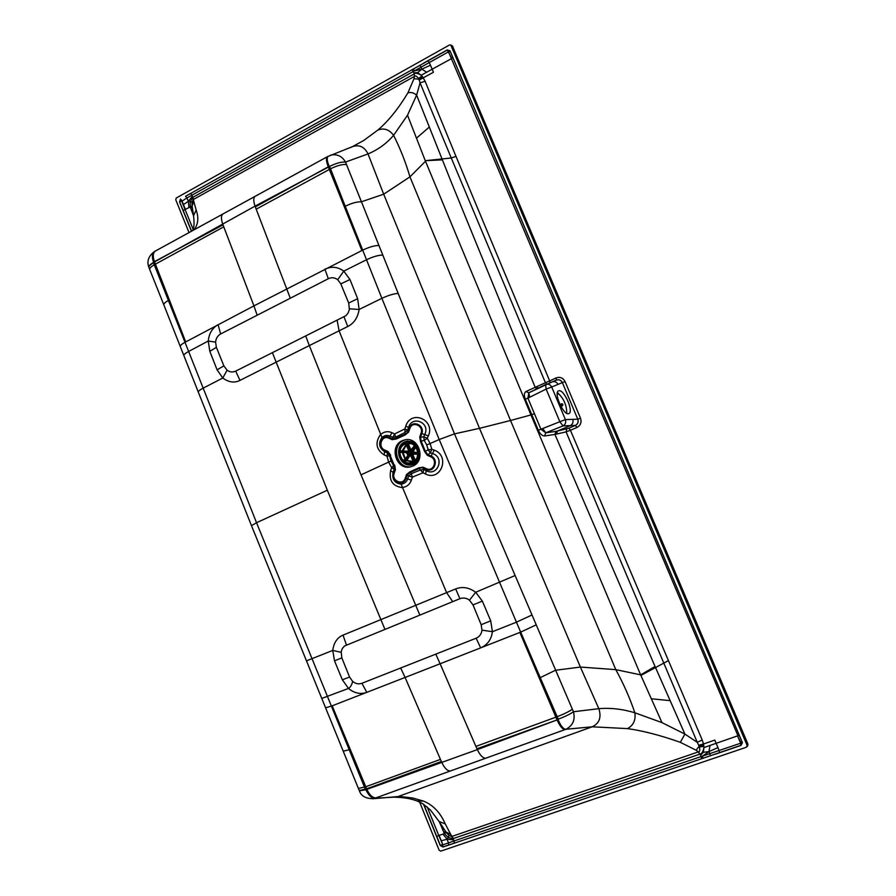 <?xml version="1.0" encoding="UTF-8"?>
<svg xmlns="http://www.w3.org/2000/svg" width="896" height="896" viewBox="0 0 896 896"><rect width="100%" height="100%" fill="white"/><g stroke="black" fill="none" stroke-linecap="round" stroke-linejoin="round"><path stroke-width="1.34" d="M330.154 155.355L331.587 154.918C337.635 154.078 342.272 156.464 345.509 162.064L368.032 153.922C378.067 149.71 386.59 143.517 393.602 135.318L407.512 115.214L425.264 160.686L451.27 157.998L545.418 382.726L535.181 387.352L450.923 181.294L416.629 95.133C413.84 92.77 410.928 92.008 407.904 92.87C398.25 108.853 388.237 121.262 377.832 130.088L363.642 140.538L352.386 146.686M546.683 384.059L545.418 382.726L549.674 380.912L455.986 156.386L451.27 157.998L420.056 82.835L416.629 95.133L407.512 115.214M455.986 156.386L425.13 81.278L420.056 82.835L418.88 79.195L413.986 78.725L407.904 92.87M413.986 78.725L414.546 76.35L193.301 199.528L192.002 202.138L192.136 206.102L193.749 201.23L196.157 210.011C198.901 217.672 198.218 224.246 194.107 229.746M425.13 81.278L422.576 76.843L418.88 79.195L418.533 78.557C416.797 76.216 415.52 75.443 414.691 76.261L413.952 74.066L193.043 197.232L190.232 201.566L188.395 201.286L192.394 196.258L191.99 195.16L448.504 51.822L737.946 735.739L739.368 735.459M352.542 146.608L363.642 140.538M193.749 201.23L193.043 197.232M148.904 267.378L148.837 267.232C148.546 266.045 150.069 264.488 153.384 262.573L255.058 206.114L329.56 166.466C335.966 163.229 341.286 161.762 345.509 162.064L454.485 433.877L479.506 428.333L383.69 194.197L409.954 176.859C405.765 162.523 400.322 148.68 393.602 135.318C389.144 129.45 383.88 127.702 377.832 130.088M416.382 138.253L429.296 127.053M425.264 160.686L442.378 159.858M409.954 176.859L425.488 161.235L530.947 414.938L510.53 420.493L409.954 176.859M572.365 709.218C569.117 711.536 564.054 714.034 557.189 716.699L540.243 677.645L555.464 670.264L580.384 667.061L598.83 708.669C610.546 707.683 622.552 709.05 634.85 712.779C629.922 698.186 623.571 683.805 615.798 669.637L510.53 420.493L479.506 428.333L580.384 667.061L615.798 669.637L640.64 674.867L655.066 666.501L684.902 734.082L680.333 742.325C660.486 735.325 642.869 730.755 627.446 728.605L592.189 726.802L397.947 796.578L373.643 798.683L565.902 729.277C572.947 725.57 575.456 719.723 573.44 711.749L454.485 433.877L439.197 439.51L381.886 298.323L359.128 309.467C357.829 317.598 354.043 323.288 347.76 326.525L309.31 345.576L361.01 474.846L391.026 461.003L393.624 465.662L394.296 465.506L390.085 455.235L394.296 465.506L394.923 469.291L394.184 469.358L393.624 465.662L391.709 467.69L388.662 462.224L386.971 456.165L389.581 455.829L391.026 461.003M555.845 431.402L554.938 434.437L566.082 431.883L570.427 430.259L568.915 428.21L555.845 431.402L545.731 432.824L540.938 429.24L538.328 430.259L531.798 414.691L530.947 414.938L640.64 674.867L661.987 722.624L684.902 734.082L697.267 742.325L699.462 746.906C700.056 750.142 699.754 751.778 698.566 751.822L451.808 836.461L448.986 835.486L446.331 832.485L444.427 833.605L439.398 822.002M538.328 430.259C540.053 433.978 542.147 435.882 544.6 435.96L554.938 434.437L655.066 666.501M525.291 399.157C523.88 395.371 524.104 392.818 525.974 391.518L528.83 392.806L527.912 398.149L525.291 399.157L531.798 414.691L534.419 413.683L540.938 429.24L559.843 421.725L563.002 425.914L575.422 425.41L576.957 427.47C580.608 425.421 581.795 422.318 580.496 418.163L565.096 381.606C563.035 377.81 560.045 376.589 556.102 377.933L549.674 380.912L550.144 382.67M536.715 388.741L535.181 387.352L525.974 391.518M545.597 384.496L545.888 384.384C548.419 383.712 550.346 384.586 551.701 387.005L546.134 389.077L545.563 384.518L528.931 392.75M544.6 435.96L545.731 432.824L563.002 425.914C565.398 424.525 566.205 422.419 565.398 419.597L551.701 387.005L562.374 382.614C561.176 380.251 559.328 379.378 556.819 379.982L552.261 381.819C554.77 381.147 556.685 382.021 558.018 384.418M576.957 427.47L570.427 430.259L702.206 739.973L703.506 744.005L698.824 745.203M193.077 229.141L181.742 201.298L186.894 197.96L185.562 196.302L447.317 50.042L451.763 58.475L452.827 57.467M448.706 52.304L450.128 51.106M423.786 63.022L447.194 49.93L450.005 50.814M428.176 60.659L430.494 65.206L421.826 69.149L419.989 65.139M413.213 68.936L414.523 70.907L421.826 69.149L417.637 72.666L413.806 72.789L412.003 69.608M422.576 76.843L421.165 75.242L426.686 72.229L421.826 69.149M413.806 72.789L414.243 73.909C415.598 72.811 417.894 73.259 421.165 75.242L417.637 72.666M451.427 58.654L426.686 72.229M430.494 65.206L433.44 72.24L419.216 80.035M414.691 76.261L413.952 74.066M191.554 231.146L183.154 210.426L188.922 207.592L188.395 201.286L186.894 197.96L191.99 195.16L190.613 193.402L185.562 196.302M192.002 202.138L190.232 201.566L190.243 206.842L192.114 205.99M192.394 196.258L193.301 199.528M192.147 206.181L193.547 215.824L196.157 210.011M193.57 215.97L193.547 215.824C194.488 223.474 194.074 228.446 192.282 230.742M149.722 269.517L148.837 267.232C146.653 261.262 148.523 256.032 154.448 251.552L327.398 156.688C325.898 158.088 326.2 161.448 328.272 166.813L255.349 206.909L255.058 206.114C253.31 201.062 253.344 197.781 255.158 196.28M153.552 262.147C151.794 256.939 152.074 253.422 154.403 251.586M329.157 166.342C326.973 161.034 326.648 157.685 328.182 156.274M346.483 164.472C342.272 164.192 336.952 165.637 330.512 168.806L345.229 206.237C351.826 203.101 357.168 201.634 361.256 201.846L383.69 194.197L368.032 153.922C364.47 146.866 359.352 144.413 352.677 146.563L350.661 147.515M345.229 206.237L362.69 250.13L361.894 250.533L328.384 167.104L329.56 166.466L330.512 168.806L256.2 209.182L255.349 206.909M558.04 719.578C560.694 725.883 563.315 729.12 565.902 729.277L592.189 726.802C599.379 723.408 601.597 717.36 598.83 708.669L573.44 711.749C570.203 714.101 565.13 716.576 558.23 719.174L557.189 716.699L555.89 717.181L557.077 719.936L558.04 719.578L476.952 748.776L477.322 749.605L557.077 719.936C559.854 726.186 562.509 729.4 565.006 729.602M445.962 831.958L450.766 834.512L445.267 823.906C440.306 812.549 433.048 804.955 423.483 801.102L412.899 798.034L401.789 796.69L375.39 798.224C371.862 798.448 368.682 795.614 365.882 789.723L477.322 749.605C480.099 755.384 482.922 758.251 485.778 758.229M373.083 798.773L373.643 798.683C365.893 798.728 361.133 796.107 359.374 790.821L365.882 789.723M423.483 801.102L416.875 800.923M680.333 742.325L696.091 750.21L698.387 751.867L699.754 754.186L453.342 838.533L451.808 836.461M450.766 834.512L453.342 838.533M696.091 750.21L699.216 746.122L703.718 745.27L703.92 747.566L710.046 745.427L708.949 751.587L717.976 747.6L716.139 743.31L710.046 745.427M661.987 722.624L634.85 712.779C635.869 720.16 633.405 725.435 627.446 728.605M651.19 698.757L670.107 700.65M566.72 428.96L566.082 431.883L697.267 742.325L702.206 739.973M556.584 434.078L557.346 431.088L570.338 425.622C572.723 424.245 573.518 422.162 572.723 419.362L565.398 419.597L559.843 421.725L546.134 389.077L527.912 398.149L534.419 413.683M568.568 413.683L568.882 413.571C574 411.835 564.11 389.189 558.914 390.757L558.522 390.88C553.381 392.605 563.461 415.509 568.568 413.683M572.723 419.362L577.786 419.205L562.374 382.614L565.096 381.606M556.416 380.139L556.102 377.933M575.434 425.41C577.909 424.043 578.693 421.982 577.786 419.205L580.496 418.163M568.915 428.21L575.422 425.41C577.786 424.043 578.581 421.982 577.786 419.205M700.605 755.272L700.067 754.062C701.837 753.816 703.114 751.643 703.92 747.566L703.371 752.293L700.605 755.272L701.176 756.549L740.634 743.221L737.565 735.874L716.139 743.31L714.784 740.074L703.506 744.005L703.718 745.27M423.494 804.149L440.261 845.555L443.016 847.022L741.059 745.27L740.421 742.706M742.246 742.302L740.79 742.582L737.565 735.874M714.806 754.354L741.037 745.416L742.336 742.493L450.05 50.882L447.194 49.93M189.011 232.534L175.739 199.752L176.277 198.005L449.512 44.968L450.755 44.979L747.141 745.416L746.379 747.23L440.798 851.133L439.152 850.259L419.619 802.032M180.466 199.046L179.558 201.981L191.408 231.224M181.888 200.715L179.715 201.97L180.589 199.114L181.888 200.715M185.483 209.586L183.434 204.546L188.395 201.286M188.922 207.592L190.243 206.842L193.547 215.779M191.386 210.549L192.606 209.675M358.389 788.446L251.474 525.65L256.536 522.726L365.456 789.555M540.243 677.645L520.688 632.106L480.648 647.875C487.469 644.896 491.389 639.509 492.419 631.714L490.717 620.85L482.35 601.104L475.686 592.256C469 587.451 462.325 586.342 455.672 588.918L380.878 619.606L327.331 490.224L256.536 522.726L153.384 262.573M349.485 308.806L359.128 309.467L357.65 298.693L349.966 279.518L343.784 271.13C337.826 266.784 331.542 266.146 324.923 269.214L328.317 278.723L220.651 333.962L218.075 324.677C212.285 328.037 209.014 333.48 208.264 341.018L209.821 351.333L217.078 369.824L223.866 365.87L227.091 370.182C229.634 372.165 232.49 372.478 235.682 371.123L345.923 315.683L348.152 312.95L349.373 309.568L348.712 303.038L340.816 283.886L337.702 279.698C334.723 277.514 331.598 277.189 328.317 278.723M378.706 245.526C374.718 245.47 369.376 247.005 362.69 250.13L381.886 298.323C388.685 295.221 394.027 293.608 397.925 293.507M531.776 615.07L516.432 622.182L439.197 439.51L430.136 443.531L427.28 438.301L428.366 435.87C435.534 419.91 411.186 409.214 405.832 426.014L404.914 428.893L394.621 433.955L391.899 432.69C387.845 430.898 384.003 431.558 380.374 434.694C374.898 442.792 376.152 449.557 384.171 454.966L386.971 456.165L387.419 452.872L389.581 455.829L390.085 455.235L387.901 452.166L387.419 452.872L384.608 451.674L384.171 454.966M349.563 677.051L341.835 657.899L341.186 651.582L342.35 648.458L344.512 645.994L459.906 598.696C463.389 597.486 466.57 597.99 469.459 600.208L473.01 604.901L481.163 624.702L481.981 630.146C481.466 634.032 479.528 636.72 476.157 638.21L361.928 683.278C358.669 684.421 355.566 683.794 352.632 681.386L349.563 677.051L342.362 679.795L334.499 660.811L341.835 657.899M361.928 683.278L366.811 692.384C360.416 694.568 354.312 693.258 348.499 688.442L342.362 679.795M384.888 629.238L380.878 619.606L343.022 635.13C337.221 637.571 333.794 642.667 332.752 650.429L334.499 660.811M327.331 490.224L276.158 362.152L239.994 380.386C234.405 383.163 228.682 382.368 222.79 378.011L217.078 369.824M220.651 333.962C217.672 335.642 215.981 338.363 215.578 342.149L216.384 347.323L223.866 365.87M420.493 441.594L421.142 441.101L420.504 437.282L419.731 437.024L420.493 441.594L424.603 451.55L428.165 449.904L426.72 444.931L430.136 443.531L431.816 449.299L434.269 450.162C450.397 455.806 441.101 481.667 425.634 474.085L423.002 472.774L412.384 477.142L411.398 480.099C409.864 484.456 406.762 486.942 402.091 487.581C392.694 486.203 388.875 480.558 390.611 470.669L391.709 467.69L394.184 469.358L393.086 472.349L390.611 470.669M419.81 615.026L361.01 474.846M305.76 336.078L309.31 345.576L276.158 362.152L272.429 352.744M419.731 437.024L421.042 433.317C424.01 425.746 412.294 420.616 409.886 428.411L408.587 432.107L405.261 434.862L396.29 438.984L392.134 439.656L388.73 438.144C381.752 434.717 377.462 447.115 384.608 449.982L388.013 451.506L387.901 452.166L384.496 450.643L384.608 451.674C379.008 447.933 378.134 443.206 381.965 437.506C384.541 435.31 387.229 434.851 390.051 436.117L391.899 432.69M388.013 451.506L390.634 455.19M424.603 451.55L427.269 455.269L430.349 452.805L432.824 453.667C444.976 457.554 437.55 476.616 426.485 470.826L423.819 469.526L420.426 469.974L419.418 468.384L410.032 472.584L407.266 474.846L405.978 478.509C403.278 487.11 390.387 481.242 393.646 472.942L394.923 469.291L395.45 469.605L394.688 465.069M423.046 467.186L418.846 467.835L422.923 467.846L423.046 467.186L426.507 468.731L426.384 469.403L422.923 467.846L423.819 469.526L423.002 472.774L420.426 469.974L411.298 473.682L409.819 471.878L406.504 474.589L408.643 475.922L407.646 478.901C406.582 481.947 404.41 483.694 401.128 484.165C394.531 483.179 391.854 479.237 393.086 472.349L394.162 473.256L395.45 469.605M412.776 466.099C426.194 460.869 419.35 436.778 405.306 439.768L402.315 440.675C388.707 446.118 396.189 470.501 410.357 466.872L412.776 466.099M426.72 444.931L424.256 440.429L423.741 436.778L424.838 434.325C430.517 422.598 412.16 415.094 408.554 427.336L407.624 430.226L404.992 432.51L405.294 434.101L395.965 438.379L392.504 438.95L389.088 437.427C381.315 433.619 376.522 447.44 384.496 450.643L384.608 449.982M427.269 455.269L430.741 456.814L431.099 456.098L427.627 454.552L425.41 451.45L421.142 441.101L424.256 440.429L427.28 438.301L423.741 436.778L420.504 437.282L421.814 433.586C425.13 425.118 412.048 419.406 409.36 428.098L408.061 431.794L405.261 434.862M408.587 432.107L407.624 430.226L404.914 428.893L404.992 432.51L396.166 436.878L392.795 437.371L392.134 439.656M396.29 438.984L394.621 433.955L392.795 437.371L390.051 436.117L388.73 438.144M405.832 426.014L409.886 428.411M428.366 435.87L421.042 433.317M431.816 449.299L428.165 449.904L430.349 452.805L431.816 449.299M434.269 450.162L431.099 456.098C439.275 459.357 434.291 473.323 426.384 469.403L425.634 474.085M412.384 477.142L411.298 473.682L408.643 475.922L412.384 477.142M405.698 439.712L403.693 440.418C390.342 445.749 397.253 469.672 411.275 466.648M566.765 413.314C566.72 405.014 563.595 398.115 557.368 392.616M452.312 45.886L747.891 744.083L747.802 745.382M446.566 832.843L439.085 821.498L445.267 823.906M439.051 821.453L430.416 809.984L422.643 803.634L417.29 801.069M698.566 751.822L699.754 754.186M453.589 839.787L453.062 838.611L448.213 837.536L447.126 839.227L453.589 839.787L454.104 840.941L701.176 756.549L701.624 758.845M427.202 806.926L438.782 835.498L442.949 834.109L447.126 839.227L441.258 840.773L442.915 844.861L448.459 842.923L447.126 839.227M448.986 835.486L448.213 837.536L444.427 833.605L442.949 834.109M448.459 842.923L454.104 840.941L454.306 843.147L448.638 845.029L448.459 842.923M702.968 758.386L702.52 756.101L708.949 751.587L703.371 752.293M710.562 755.798L708.949 751.587M741.037 745.416L742.403 742.717M440.261 845.555L443.072 846.899L448.638 845.029M423.741 804.317L436.744 836.427L438.782 835.498L442.736 844.435M442.568 829.931L444.293 829.494M560.896 406.381L562.475 405.664L562.509 404.846L560.459 405.563M559.966 404.544L561.691 403.782L562.274 404.286L560.19 405.003M560.661 405.933L562.15 405.25L560.582 405.787M562.475 405.664L562.923 404.678L562.274 404.286L562.923 404.678M561.691 403.782L562.688 404.118M558.018 393.008L557.67 394.251L557.222 393.613M405.082 444.091L407.87 443.374C417.603 442.109 421.691 458.584 412.518 462.146L411.432 462.549C401.206 466.043 395.046 448.123 405.082 444.091M405.754 444.304L408.173 443.531L410.76 449.411L411.846 449.49M415.43 446.746L412.944 450.419L411.645 450.666L414.792 446.051M411.645 450.666L411.365 451.36L410.413 450.587L414.422 445.693M415.218 460.219L413.134 455.157L413.974 453.914L411.779 453.925L411.902 452.67L413.459 452.267L412.955 451.058L413.538 450.699L411.365 451.36M410.189 455.392C412.294 452.827 411.757 451.214 408.576 450.542L408.24 450.666C406.168 452.973 406.594 454.608 409.506 455.582L410.189 455.392M409.618 455.56L412.619 454.787L413.358 453.667M410.413 450.587L411.264 450.318M408.341 450.621L408.778 449.691L410.637 449.971L408.688 450.52M406.862 452.738L401.475 451.954L400.624 452.48L400.77 450.89L406.952 452.222M402.293 452.077L400.624 452.48M409.438 455.582L406.616 460.746L404.97 461.093L403.76 460.096L404.936 459.682M400.77 450.89L407.512 451.192M405.082 459.469L402.214 452.334L402.909 452.312L405.462 458.898M402.909 452.166L406.862 452.883M403.76 460.096L404.757 459.939L407.982 455.157M408.419 455.403L404.97 461.093M405.149 460.253L413.09 461.462M412.653 462.078L406.616 460.746L410.043 455.515M411.029 455.034L413.672 461.518M411.342 455.907L410.749 455.806M411.186 455.616L413.134 455.157L412.485 455.392L414.68 460.734M412.922 461.955L413.448 461.026M410.906 456.109L413.011 461.227M411.029 441.045L413.358 441.37M415.643 463.31L417.659 462.09M428.187 449.938L427.75 447.933M404.6 442.658L403.066 443.542C396.178 451.875 397.454 458.718 406.896 464.083L413.202 463.546C425.645 458.55 416.573 436.576 404.6 442.658M417.771 454.462L413.974 453.768M417.782 454.317L411.779 453.925M411.902 452.67L417.816 453.79M412.619 453.051L414.131 452.144L417.782 452.682M417.816 453.275L413.459 452.267L414.131 452.144L413.538 450.699L415.845 447.294M401.52 451.438L402.819 451.114L406.37 445.11M408.341 449.893L406.146 444.595L405.194 444.349M406.549 443.733L406.235 444.786M408.778 449.691L406.683 444.584M406.594 444.394L410.581 443.61M408.778 443.352L407.893 444.237L410.122 449.646L411.488 450.027M408.531 451.371C407.064 453.085 407.411 454.227 409.55 454.798L409.898 454.686C411.365 452.984 411.029 451.842 408.89 451.259L408.531 451.371M409.125 451.237L409.058 451.27C407.613 452.805 407.882 453.958 409.842 454.709M409.158 451.315L408.464 453.275L409.987 454.642M528.797 392.818L529.659 397.219M536.693 386.669L538.104 388.046M421.882 76.037L418.533 78.557M168.381 300.451C165.099 302.344 163.587 303.822 163.856 304.898L149.71 269.494C149.419 268.318 150.931 266.75 154.246 264.813L155.4 264.163L185.718 341.925L184.878 342.373C181.608 344.198 180.074 345.587 180.286 346.528L183.882 355.611C183.68 354.704 185.214 353.338 188.496 351.523L208.264 341.018L215.578 342.149M148.938 267.49C148.646 266.314 150.17 264.757 153.485 262.83L154.638 262.181L155.4 264.163L223.765 226.845L253.938 305.872L185.718 341.925M222.947 213.942C221.043 215.499 220.942 218.792 222.645 223.81L223.026 224.84L154.437 261.654C152.656 256.458 152.925 252.952 155.232 251.126M450.453 771.008C447.474 771.086 444.606 768.275 441.851 762.552L440.44 759.394L365.747 786.755L332.17 705.824L325.573 707.851M376.298 797.888C372.781 798.101 369.634 795.267 366.845 789.376L366.61 788.827L359.262 790.552L358.389 788.458L365.747 786.755L366.61 788.827L441.37 761.488M640.886 675.438L668.136 660.766M562.374 382.614C561.053 380.24 559.149 379.378 556.674 380.038M719.678 752.629L717.976 747.6M183.434 204.546L182.045 201.118M190.579 208.208L192.282 207.222M306.376 660.89L332.752 650.429L341.062 652.299M251.474 525.65L198.296 392.09C198.139 391.283 199.707 389.995 203 388.237L222.79 378.011L227.091 370.182M223.026 224.84L223.765 226.845M361.894 250.533L253.938 305.872L257.163 315.224M290.293 298.234L256.2 209.182M337.702 279.698L343.784 271.13L366.509 259.75C373.229 256.626 378.571 255.08 382.536 255.102M514.875 575.624L475.686 592.256L469.459 600.208M536.01 624.949L520.688 632.106L516.432 622.182L492.419 631.714L481.981 630.146M519.848 632.43L555.89 717.181L475.899 746.402L476.952 748.776M476.157 638.21L480.648 647.875L440.115 663.768L475.899 746.402M440.44 759.394L405.093 677.454L440.115 663.768L435.792 654.136M490.717 620.85L481.163 624.702M352.632 681.386C351.837 684.88 350.459 687.232 348.499 688.442L321.72 698.443M400.658 668.002L405.093 677.454L332.17 705.824M349.966 279.518L340.816 283.886M337.154 320.387L339.08 330.803L381.965 437.506M452.682 601.63L446.611 592.637L401.128 484.165M455.672 588.918L459.906 598.696M343.022 635.13L346.405 644.907M347.76 326.525L344.042 316.938M357.65 298.693L348.712 303.038M430.741 456.814C438.054 459.738 433.597 472.248 426.507 468.731M418.846 467.835L409.819 471.878M406.504 474.589L405.205 478.251C402.797 485.957 391.238 480.704 394.162 473.256M405.205 478.251L411.398 480.099M452.962 46.659L451.237 45.573M452.413 45.942L747.902 744.038L747.141 745.416M239.994 380.386L235.682 371.123M216.384 347.323L209.821 351.333M482.35 601.104L473.01 604.901M343.291 751.173L349.194 749.762M439.085 835.397L441.258 840.773M443.016 847.022L442.4 844.547L440.395 845.466L436.744 836.427M183.154 210.426L179.558 201.981M703.83 746.424L699.462 746.906M443.677 832.317L445.637 831.488M545.731 432.824L542.797 428.568M404.611 442.96C416.259 437.046 425.085 458.427 412.978 463.288C401.33 469.09 392.616 447.866 404.611 442.96M406.123 444.55L402.382 450.475L407.142 451.741M414.501 460.891L413.515 461.216M403.066 443.542L404.846 442.478C416.942 436.33 426.115 458.55 413.538 463.602C426.126 458.55 416.965 436.33 404.846 442.478L403.021 443.576M407.288 464.173L413.538 463.602L407.288 464.173M404.6 442.893C416.326 436.934 425.208 458.461 413.022 463.344C401.296 469.19 392.515 447.832 404.6 442.893M410.413 454.317L409.797 451.382M410.749 453.768L410.323 451.752M528.875 392.773L552.25 381.819M327.398 156.688L352.666 146.563L363.63 140.538M417.278 801.069C411.219 798.672 403.648 797.373 394.565 797.182M198.296 392.09L183.882 355.611M163.856 304.898L180.286 346.528M747.141 746.558L747.891 745.226M452.458 45.965L450.845 45.046M747.902 744.038L747.858 745.282M409.438 451.259L409.282 451.315C407.982 452.85 408.262 453.925 410.122 454.563M418.902 459.973L414.187 464.106L412.014 464.8C399.482 467.936 392.974 446.645 404.947 441.829L407.579 441.022L415.352 442.814"/></g></svg>
